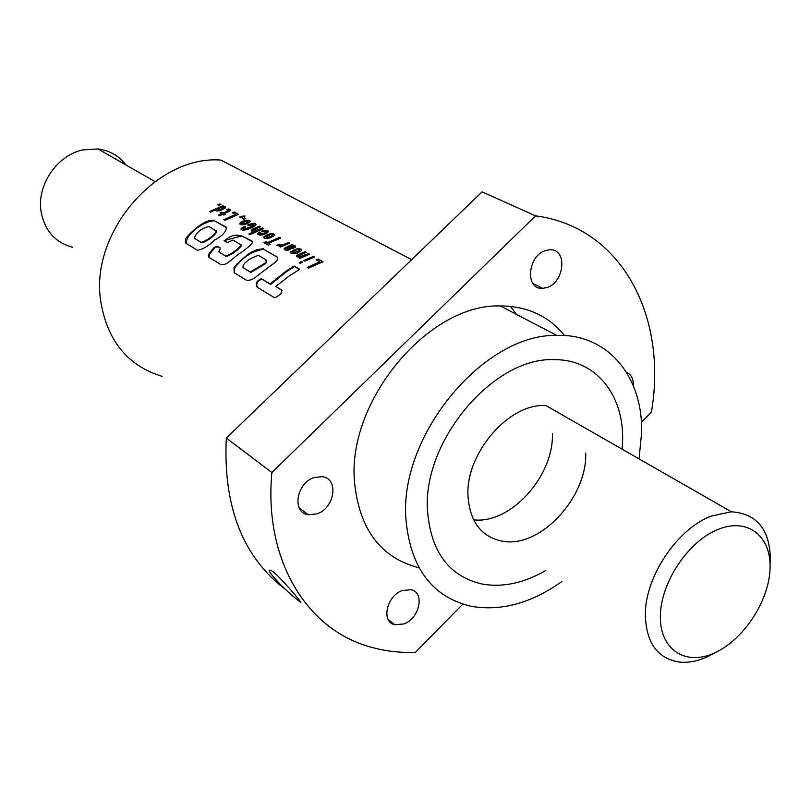 <?xml version="1.0" encoding="UTF-8"?>
<svg xmlns="http://www.w3.org/2000/svg" width="811" height="811" viewBox="0 0 811 811"><rect width="100%" height="100%" fill="white"/><g stroke="black" fill="none" stroke-linecap="round" stroke-linejoin="round"><path stroke-width="1.22" d="M125.928 164.968C118.933 155.783 109.607 150.44 97.959 148.94L82.58 149.934C57.155 155.337 37.012 184.756 40.945 210.799C44.321 230.294 54.884 242.459 72.635 247.304M716.295 652.105L706.979 657.011C697.399 661.239 688.286 662.932 679.638 662.111C657.579 658.755 646.144 642.961 645.333 614.748C645.029 576.834 677.226 528.721 711.298 516.06L731.38 511.782C757.545 513.637 770.551 530.333 770.399 561.901L770.359 562.844M660.367 615.914C660.671 582.47 688.336 541.119 718.181 529.38C748.056 517.144 771.808 536.598 770.024 569.322C768.656 601.894 742.977 640.447 714.167 653.098C685.366 666.216 659.627 649.54 660.367 615.914M402.297 590.53L410.974 589.709C425.157 592.243 419.622 618.509 403.888 623.943L394.704 624.723C380.896 621.925 386.614 595.801 402.297 590.53M314.283 477.507L322.149 476.665C339.272 478.308 334.781 508.446 316.766 513.931L308.2 514.742C291.585 512.674 296.35 482.788 314.283 477.507M626.548 372.401C631.313 374.52 633.573 378.96 633.31 385.701M546.087 250.406L549.382 249.818C567.781 247.852 564.912 282.897 546.462 287.662L542.62 288.321C524.595 289.912 527.626 255.009 546.087 250.406M274.584 572.951C286.03 583.281 307.288 609.02 298.985 601.032L296.208 598.731C283.789 589.404 261.639 565.368 271.837 570.914L274.584 572.951M561.78 581.578C531.144 603.293 500.863 611.514 470.938 606.253C431.959 596.845 410.285 567.741 405.926 518.939C399.053 435.456 483.934 333.463 556.711 335.399C608.179 333.585 643.082 377.014 641.633 432.689L639.038 458.894M419.013 567.791C380.805 557.938 359.314 529.39 354.519 482.15C346.834 401.08 428.755 303.334 500.316 305.95C527.312 306.112 548.712 315.966 564.497 335.531M427.519 511.042C430.996 552.311 449.375 576.682 482.657 584.163C503.063 587.559 524.058 583.028 545.661 570.559C524.058 583.028 503.063 587.559 482.657 584.163C449.375 576.682 430.996 552.311 427.519 511.042C422.217 441.306 493.453 356.941 553.883 359.668C493.453 356.941 422.217 441.306 427.519 511.042M622.179 449.233L622.635 439.643C623.568 394.156 595.284 358.999 553.883 359.668C595.284 358.999 623.568 394.156 622.635 439.643L622.179 449.233M552.392 433.49C554.014 476.179 510.362 524.443 473.583 519.81C510.362 524.443 554.014 476.179 552.392 433.49M218.869 205.335L220.906 204.524L219.801 203.906L217.754 204.707L218.869 205.335M219.943 210.688L225.529 207.869L225.022 206.693L222.772 206.683L223.948 206.227L222.944 205.67L209.593 211.59L210.576 212.147L216.05 209.522L215.473 210.272L216.405 210.972L219.943 210.688M230.527 209.998L228.367 208.995L226.492 209.755L228.469 210.637L223.167 212.999L221.616 212.117L219.994 212.867L221.545 213.739L218.615 215.128L219.629 215.706L222.559 214.317L223.836 215.037L225.458 214.297L224.181 213.567L229.736 211.103L230.527 209.998M224.931 220.359L238.495 214.378L234.247 212.006L232.311 212.735L235.454 214.499L223.836 219.73L224.931 220.359M240.816 217.652L245.064 216.01L241.566 216.243L239.661 217.013L240.816 217.652M243.726 219.294L245.814 218.483L244.648 217.824L242.58 218.646L243.726 219.294M244.719 224.576L249.393 222.559L250.244 220.997L246.879 220.126L241.719 221.697L239.803 224.069L241.049 224.819L244.719 224.576M256.043 224.86L254.907 223.532L250.305 223.958L247.446 225.002L248.622 225.671L253.64 224.546L252.748 225.945L244.162 229.229L243.199 228.945L243.412 228.266L245.743 226.918L244.658 226.299L241.911 227.83L241.009 229.483L242.763 230.324L247.325 229.503L252.9 227.202L256.043 224.86M253.529 229.868L260.574 226.745L259.5 226.147L252.221 229.28L251.248 230.496L251.724 231.034L254.999 231.115L248.865 234.044L249.879 234.622L263.727 228.52L262.663 227.921L255.475 230.486L253.529 229.868M268.4 231.784L267.316 230.446L264.122 230.375L261.568 231.125L262.683 231.753L266.008 231.409L265.562 232.645L260.96 234.115L259.804 233.416L260.889 232.656L259.733 232.007L257.736 233.477L257.736 234.267L259.976 235.16L262.794 234.825L266.555 233.396L268.4 231.784M269.546 233.933L268.248 234.328L272.09 234.825L272.344 235.606L270.56 236.67L267.083 234.876L263.93 236.832L263.788 237.684L265.177 238.515L270.154 237.937L274.402 235.575L274.534 234.592L272.77 233.71L269.546 233.933L269.799 234.602L269.11 234.815M268.37 245.186L270.276 244.243L268.644 243.32L280.738 238.049L279.552 237.38L267.468 242.641L265.795 241.698L263.899 242.631L268.37 245.186M279.683 244.709L278.994 244.283L276.804 245.277L278.994 245.865L281.488 245.449L279.227 246.493L280.302 247.102L289.76 243.097L288.645 242.479L283.86 244.425L279.683 244.709L279.967 245.368L278.994 244.283M295.701 246.96L294.91 245.834L292.406 245.672L293.298 245.084L292.132 244.425L284.894 247.892L284.195 249.291L286.009 250.224L288.817 250.001L290.196 249.545L286.678 248.967L287.023 247.933L292.913 248.501L295.701 246.96L295.224 245.986M296.4 249.018L295.082 249.433L299.056 249.96L299.32 250.771L297.505 251.856L293.896 249.991L290.673 251.998L290.561 252.88L292.001 253.742L297.12 253.164L301.459 250.751L301.56 249.727L299.725 248.815L296.4 249.018L296.654 249.697L295.944 249.92M298.985 255.597L306.274 252.353L305.118 251.704L297.576 254.958L296.603 256.235L297.13 256.813L300.577 256.925L298.965 257.695L300.07 258.324L309.68 254.259L308.535 253.61L301.053 256.266L299.097 256.175L298.985 255.597M300.323 263.362L302.827 262.105L301.682 261.456L299.178 262.713L300.323 263.362M304.966 261.101L314.587 257.006L313.462 256.377L303.821 260.453L304.966 261.101M308.525 268.147L323.052 261.75L318.165 259.013L316.097 259.804L319.696 261.821L307.268 267.427L308.525 268.147M214.256 220.257C207.393 219.599 198.665 224.759 188.071 235.717C185.496 238.262 184.736 240.735 185.78 243.138L197.367 250.224C202.578 249.555 208.224 246.24 214.317 240.299C222.528 235.778 226.543 231.429 226.33 227.222L214.601 220.856C204.727 220.531 185.81 233.609 186.246 243.422M263.393 248.713L256.763 249.737C248.328 253.549 250.751 252.687 246.939 255.11L236.853 264.133L234.055 267.6L234.166 272.699L246.311 280.13C249.535 280.859 253.164 279.45 257.199 275.912L271.908 264.731C276.977 261.456 278.71 258.871 277.098 256.965L263.747 249.322C252.434 250.883 242.702 257.128 234.551 268.056L234.055 267.6M281.924 290.186L275.801 286.415L289.375 275.852L299.715 269.282L294.058 266.018L285.999 271.209L270.114 283.992L261.375 278.69C256.519 280.788 255.12 283.617 257.158 287.165L274.817 297.911L280.494 294.271C281.153 292.345 279.846 297.85 281.924 290.186M232.808 240.036L241.232 244.963C236.792 250.244 231.611 253.934 225.701 256.043L218.767 251.866L220.541 248.105L217.865 246.503L214.378 247.183L209.086 253.458L208.468 257.026L220.511 264.386C225.894 264.67 225.468 264.954 237.126 255.201C249.119 247.183 254.076 242.459 251.988 241.029L241.769 235.9L224.079 240.644L227.455 242.631L232.808 240.036M510.403 306.365L516.506 314.404M411.643 259.652L220.937 160.081C157.162 154.972 90.214 232.169 100.615 300.415C107.001 340.478 127.509 365.791 162.149 376.365M286.212 589.992C242.996 557.664 223.035 507.017 226.299 438.072L482.099 191.842L535.584 215.858C621.976 227.06 667.818 316.858 651.415 412.11L641.379 422.318M462.797 604.134L415.394 652.379C399.326 652.926 383.917 651 369.157 646.61C306.477 628.92 263.707 559.914 271.867 472.529L535.584 215.858M226.299 438.072L271.867 472.529M281.954 290.409L275.801 286.415M299.35 269.495L294.058 266.018M294.403 266.637L286.395 271.786L285.999 271.209M286.395 271.786L270.6 284.479L270.114 283.992M270.6 284.479L261.375 278.69M261.862 279.187C257.067 281.224 255.658 283.982 257.624 287.449M234.551 268.056L234.531 272.922M277.098 256.965L276.48 256.266M276.825 256.874L263.747 249.322M250.802 272.496L250.325 272.009L264.741 263.352L266.231 261.76L265.724 259.652L258.334 255.333C247.223 259.571 248.47 260.078 245.186 262.764L243.209 265.015L243.016 267.61L250.802 272.496L265.602 263.575L266.637 262.338L266.241 260.321M243.016 267.61L250.325 272.009M225.701 256.043L226.168 256.529C232.068 254.441 237.217 250.781 241.617 245.53L241.232 244.963M226.168 256.529L218.767 251.866M220.592 248.369L217.865 246.503M218.311 247.01L214.378 247.183M214.844 247.669L209.583 253.904L209.086 253.458M209.583 253.904L208.934 257.31M252.211 241.496C245.703 238.758 236.437 229.168 224.596 240.948M226.624 227.79L214.601 220.856M194.275 238.231L201.422 242.722C205.457 242.55 215.908 235.19 216.699 231.358L209.005 226.533C201.473 228.165 196.566 232.068 194.275 238.231L200.956 242.256C204.99 242.063 215.493 234.653 216.314 230.8M322.464 261.973L318.165 259.013M318.409 259.702L316.929 260.27M308.018 267.863L319.95 262.511L319.696 261.821M313.999 257.229L313.462 256.377M313.705 257.067L304.591 260.889M302.381 262.328L301.682 261.456M301.986 262.105L299.918 263.139M305.696 252.576L305.118 251.704M305.362 252.393L298.752 255.141L298.478 254.472M298.752 255.141L297.86 255.617L297.576 254.958M297.86 255.617L297.039 256.347L296.755 255.688M299.725 258.131L300.861 257.594L300.577 256.925M309.092 254.482L308.535 253.61M308.768 254.299L304.358 256.094L304.095 255.414M304.358 256.094L303.699 255.566M303.963 256.246L302.625 256.661L302.351 255.992M302.625 256.661L301.337 256.935L301.053 256.266M301.337 256.935L300.607 256.986M299.097 256.175L300.212 257.006L299.948 256.337M299.32 250.771L299.279 250.133M299.573 251.451L299.127 251.846L298.864 251.167M299.127 251.846L297.779 252.525L297.505 251.856M297.779 252.525L294.079 249.92M294.342 250.589L293.896 249.991M294.16 250.67L292.629 251.39L292.355 250.721M292.629 251.39L291.565 252.059L291.281 251.39M291.565 252.059L290.967 252.647L290.673 251.998M301.621 250.264L300.972 249.2M301.205 249.889L300.648 249.048M300.881 249.727L299.725 248.815M299.969 249.494L298.549 248.724M298.793 249.413L297.688 248.784M297.931 249.464L296.654 249.697M292.741 252.059L294.221 253.508L296.015 253.255L293.552 251.359L293.004 252.637L295.741 252.596M293.288 253.296L293.004 252.637M294.221 253.508L293.937 252.85M294.413 253.508L294.129 252.85M295.65 253.336L295.376 252.677M295.468 246.676L294.91 245.834M295.153 246.514L293.947 245.591M294.19 246.28L293.572 245.551M293.815 246.24L292.649 246.351L292.406 245.672M292.913 245.419L292.132 244.425M292.376 245.115L291.544 245.662L291.291 244.983M291.544 245.662L290.703 246.068L290.45 245.388M290.703 246.068L286.374 247.892L286.101 247.233M286.374 247.892L285.178 248.551L284.894 247.892M285.178 248.551L284.519 249.241L284.225 248.582M284.519 249.241L284.185 248.673M289.618 249.737L289.03 248.886M289.304 249.555L288.919 248.916M289.192 249.575L287.956 249.859L287.682 249.19M287.956 249.859L287.581 249.2M287.864 249.869L286.678 248.967M286.962 249.626L286.618 248.926M286.901 249.585L286.354 248.379M288.939 247.112L289.203 247.781L292.153 248.399L293.683 247.75L293.217 246.686L288.939 247.112L291.889 247.72L293.43 247.071M289.862 247.821L289.598 247.152M290.885 248.166L290.622 247.487M291.909 248.389L291.646 247.72M292.153 248.399L291.889 247.72M293.126 248.146L292.872 247.467M279.278 244.932L277.717 245.642M279.988 246.919L281.772 246.108L281.488 245.449M289.182 243.32L288.645 242.479M288.888 243.158L284.124 245.094L283.86 244.425M284.124 245.094L283.221 244.567M283.485 245.236L282.157 245.49L281.873 244.821M282.157 245.49L281.529 245.53M281.072 245.551L280.799 244.902M281.042 245.561L280.586 244.892M280.859 245.551L279.967 245.368M269.84 244.456L268.644 243.32M280.17 238.272L279.552 237.38M279.795 238.059L267.772 243.28L267.468 242.641M267.772 243.28L265.795 241.698M266.099 242.327L264.629 243.057M272.344 235.606L272.314 234.987M272.597 236.275L272.151 236.66L271.888 235.991M272.151 236.66L270.823 237.329L270.56 236.67M270.823 237.329L267.265 234.805M267.529 235.464L267.083 234.876M267.356 235.545L265.856 236.244L265.582 235.595M265.856 236.244L264.822 236.903L264.538 236.254M264.822 236.903L264.224 237.481L263.93 236.832M274.574 235.089L273.976 234.085M274.219 234.764L273.662 233.933M273.905 234.612L272.77 233.71M273.013 234.379L271.634 233.639M271.888 234.308L270.803 233.7M271.046 234.369L269.799 234.602M265.927 236.883L267.356 238.292L269.09 238.039L266.738 236.204L266.17 237.441L268.816 237.38M266.454 238.089L266.17 237.441M267.356 238.292L267.072 237.643M267.549 238.292L267.265 237.643M268.745 238.12L268.471 237.471M268.4 231.611L267.894 230.679M268.137 231.358L267.316 230.446M267.559 231.115L266.383 230.273M266.626 230.942L265.207 230.263M265.45 230.932L264.376 231.034L264.122 230.375M264.376 231.034L263.129 231.328L262.865 230.669M263.129 231.328L262.389 231.591M266.17 232.139L266.15 231.51M266.434 232.808L265.826 233.315L265.562 232.645M265.826 233.315L264.447 233.984L264.183 233.325M264.447 233.984L264.102 233.365M264.366 234.024L263.007 234.511L262.734 233.852M263.007 234.511L261.882 234.754L261.598 234.105M261.882 234.754L260.96 234.115M261.243 234.764L260.108 233.913M260.392 234.561L259.804 233.416M260.473 232.919L259.733 232.007M260.007 232.656L259.581 232.078M259.865 232.727L258.679 233.426L258.395 232.777M258.679 233.426L258.03 234.115L257.736 233.477M260.007 226.968L259.5 226.147M259.743 226.816L253.367 229.462L253.083 228.814M253.367 229.462L252.505 229.918L252.221 229.28M252.505 229.918L251.704 230.618L251.41 229.979M249.595 234.46L255.283 231.753L254.999 231.115M263.17 228.732L262.663 227.921M262.906 228.59L258.648 230.314L258.385 229.655M258.648 230.314L258.01 229.807M258.273 230.456L256.986 230.871L256.712 230.212M256.986 230.871L255.749 231.135L255.475 230.486M255.749 231.135L255.029 231.186M254.684 231.176L254.411 230.567M254.603 231.196L253.62 230.415M256.043 224.677L255.577 223.785M255.82 224.454L254.907 223.532M255.151 224.201L253.924 223.42M254.167 224.089L252.951 224.14L252.697 223.481M252.951 224.14L252.535 223.491M252.779 224.15L251.745 224.323L251.491 223.654M251.745 224.323L250.569 224.617L250.305 223.958M250.569 224.617L249.23 225.063L248.967 224.404M249.23 225.063L248.237 225.448M253.448 225.478L253.731 226.117L253.853 224.799M253.731 226.117L253.468 225.458M253.711 226.137L253.012 226.604L252.748 225.945M253.012 226.604L251.866 227.202L251.603 226.553M251.866 227.202L250.254 227.942L249.981 227.293M250.254 227.942L249.271 228.378L248.987 227.729M249.271 228.378L247.882 228.955L247.598 228.317M247.882 228.955L246.706 229.391L246.402 228.763M246.706 229.391L245.753 229.665L245.459 229.037M244.162 229.229L244.466 229.858L245.713 229.685L245.409 229.047M244.466 229.858L243.351 229.077M243.655 229.706L243.199 228.945M245.297 227.131L244.658 226.299M244.942 226.938L244.293 226.462M244.587 227.1L243.209 227.8L242.905 227.161M243.209 227.8L242.215 228.459L241.911 227.83M242.215 228.459L241.607 229.107L241.293 228.479M241.607 229.107L241.1 228.814M250.234 221.423L249.747 220.521M249.991 221.19L249.018 220.257M249.261 220.916L248.065 220.116M248.308 220.774L247.122 220.795L246.879 220.126M247.122 220.795L246.453 220.186M246.706 220.845L245.49 221.048L245.226 220.389M245.49 221.048L244.253 221.393L243.989 220.744M244.253 221.393L242.986 221.879L242.722 221.231M242.986 221.879L241.992 222.346L241.719 221.697M241.992 222.346L240.968 223.005L240.695 222.366M240.968 223.005L240.35 223.684L240.066 223.045M240.35 223.684L239.833 223.43M241.972 223.623L243.199 224.525L246.351 223.775L248.237 222.66L248.044 221.362L247.051 221.079L242.033 222.974L242.083 223.714L244.729 223.623L247.426 222.467L248.044 221.362M242.367 224.353L242.083 223.714M243.199 224.525L242.915 223.877M243.868 224.495L243.584 223.846M245.003 224.262L244.729 223.623M246.088 223.126L246.351 223.775L246.057 223.126M247.69 223.116L247.426 222.467M248.237 222.66L247.984 222.001M245.257 218.696L244.648 217.824M244.892 218.494L243.361 219.092M242.54 216.76L241.566 216.243M241.81 216.902L240.451 217.449M237.937 214.591L234.247 212.006M234.491 212.664L233.102 213.181M224.556 220.146L235.707 215.158L235.454 214.499M230.436 210.292L230.081 209.512M230.324 210.171L229.969 209.441M230.212 210.1L229.28 209.137M229.523 209.796L228.367 208.995M228.621 209.654L227.759 209.998M227.638 211.093L227.891 211.742L228.722 211.296L228.469 210.637M227.891 211.742L223.451 213.628L223.167 212.999M223.451 213.628L221.616 212.117M221.9 212.756L220.734 213.283M219.345 215.544L221.829 214.368L221.545 213.739M224.992 214.509L224.181 213.567M225.6 207.575L225.245 206.795M225.478 207.454L225.022 206.693M225.265 207.352L224.16 206.491M224.404 207.15L223.927 206.491M224.181 207.14L223.025 207.342L222.772 206.683M223.4 206.44L222.944 205.67M223.187 206.329L210.302 211.995M215.827 210.698L216.05 209.522M217.389 209.796L218.625 210.667L220.43 210.313L223.593 208.792L223.278 207.423L220.724 207.586L217.571 209.137L217.51 209.877L220.156 209.674L223.461 207.565M217.794 210.505L217.51 209.877M218.625 210.667L218.352 210.039M219.315 210.596L219.031 209.958M220.43 210.313L220.156 209.674M221.667 209.846L221.393 209.197M222.974 209.208L222.721 208.559M223.593 208.792L223.339 208.143M220.359 204.737L219.801 203.906M220.045 204.565L218.534 205.142M731.38 511.782L545.985 405.581C509.308 402.641 465.25 453.45 468.008 496.231C469.934 522.132 481.541 537.156 502.83 541.282C540.197 548.206 587.134 497.772 585.745 453.146M276.419 279.44L275.963 278.913M290.693 248.105L290.429 247.426M97.959 148.94L154.931 181.573M299.563 600.454L298.985 601.032M556.711 335.399L500.316 305.95M388.236 619.543L394.704 624.723M299.198 507.828L308.2 514.742M532.969 283.536L542.62 288.321M266.464 260.534L266.079 259.956"/></g></svg>
